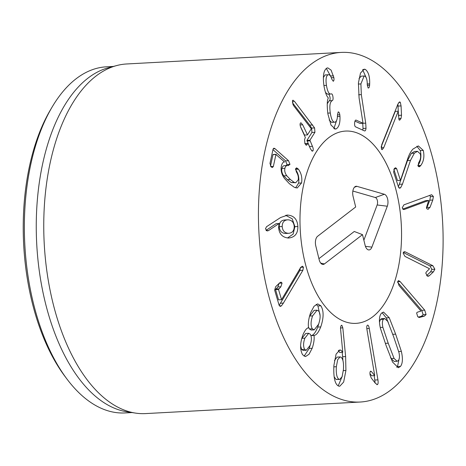 <?xml version="1.0" encoding="UTF-8"?>
<svg xmlns="http://www.w3.org/2000/svg" width="466" height="466" viewBox="0 0 466 466"><rect width="100%" height="100%" fill="white"/><g stroke="black" fill="none" stroke-linecap="round" stroke-linejoin="round"><path stroke-width="0.7" d="M400.661 187.716L399.642 188.258L398.558 187.268L393.619 172.018L394.498 168.372L395.64 167.754L396.683 168.733L400.457 180.394L407.558 159.232C408.88 154.974 410.692 151.578 412.998 149.044L418.363 145.922L423.274 150.425C424.59 156.331 423.757 161.352 420.775 165.482L419.126 166.875L418.014 165.814L418.713 162.57C420.559 159.675 421.072 156.768 420.256 153.856L417.489 151.316L414.373 153.174L410.482 160.386L402.473 184.117L400.661 187.716L398.832 187.815M398.424 186.854L407.505 160.543L411.396 153.337L414.513 151.473L417.489 151.316M420.775 165.482L417.961 165.634M423.274 150.425L420.297 150.582L416.825 146.254M417.798 165.646C420.781 161.51 421.613 156.489 420.297 150.582M400.457 180.394L397.486 180.552L393.857 169.362M402.735 209.106L425.708 200.613L428.685 200.456L404.535 209.374L403.841 209.531L402.199 207.888L403.9 204.848L431.632 194.712L433.392 196.483L432.786 200.025L430.019 207.323L427.951 209.211M427.456 209.141L428.516 209.083C427.392 209.42 426.699 208.949 426.437 207.679L428.685 200.456M426.629 208.319L429.815 200.188L430.415 196.646L429.786 195.283M432.786 200.025L429.815 200.188M429.553 268.748L404.989 256.416L403.16 253.184L404.372 251.681L405.449 251.966L432.891 265.736L434.86 269.214L433.479 271.783L429.209 275.808L428.254 276.268L427.398 276.088L425.79 273.146L426.285 272.028L429.553 268.748M426.664 275.563L430.502 271.946L431.883 269.377L429.914 265.9L403.3 252.537M433.479 271.783L430.502 271.946M418.963 317.468L419.528 317.439L417.717 316.659L416.621 312.995L417.28 312.243L420.996 311.061L399.001 285.501L397.731 281.441L398.558 280.579L400.16 281.615L424.73 310.175L426.093 314.538L424.34 316.14L419.243 317.486M418.241 317.142L421.363 316.303L423.122 314.701L421.759 310.333L397.62 282.28M424.34 316.14L421.363 316.303M334.11 376.703L336.091 379.487L339.737 379.435L342.108 376.662L343.436 369.555C343.856 362.513 342.947 358.342 340.716 357.055L340.052 356.95L337.687 359.659L336.353 366.713C335.951 373.802 336.854 378.008 339.062 379.324L336.091 379.487M336.353 366.713L333.813 366.847M339.062 379.324L339.737 379.435M340.052 356.95L337.075 357.107L334.466 360.515M345.918 370.493L343.658 382.05L339.737 386.262L338.566 386.064C334.891 384.275 333.336 377.378 333.901 365.373L336.097 354.131L339.825 349.989L340.757 350.135L342.743 352.168L340.5 328.157C340.71 326.043 341.164 325.093 341.875 325.297L342.819 327.854L345.626 356.56L345.918 370.493L343.337 370.633M342.673 352.313L339.697 352.477L338.351 350.607M340.757 350.135L338.928 350.234M338.205 385.889L342.271 376.202M342.959 360.655L342.225 352.337M310.298 334.238L308.678 333.307L304.863 338.17L301.886 338.333L301.549 339.347M300.64 346.104L301.659 349.512L303.261 350.444L306.238 350.281L310.065 345.481C311.737 340.797 311.806 337.04 310.28 334.221M304.863 338.17C303.238 342.9 303.162 346.628 304.636 349.349L301.659 349.512M304.636 349.349L306.238 350.281M308.678 333.307L305.702 333.464L301.886 338.333M312.599 315.884C310.676 321.453 310.577 325.757 312.307 328.798L309.337 328.955L311.195 330.05L314.171 329.893L318.569 324.272C320.521 318.651 320.625 314.305 318.866 311.23L317.078 310.199L312.599 315.884L309.628 316.041L309.366 316.787M312.307 328.798L314.171 329.893M317.078 310.199L314.101 310.356L309.628 316.041M308.469 326.998L309.337 328.955M320.893 305.807C323.876 310.793 323.829 317.829 320.748 326.916C318.505 332.433 316.274 335.258 314.061 335.398L314.008 335.537C314.486 338.963 313.88 343.209 312.191 348.259L309.04 354.247L305.527 356.56L302.609 354.777C299.9 349.75 299.976 343.197 302.836 335.118C304.787 330.423 306.675 327.982 308.504 327.796L308.556 327.656C307.933 323.532 308.626 318.546 310.63 312.692L314.043 306.273L317.701 303.896L320.893 305.807L317.917 305.964L316.175 304.374M312.191 348.259L309.214 348.422L310.356 344.654M304.112 356.205L309.214 348.422M314.008 335.537L311.09 335.561C313.298 335.421 315.529 332.59 317.771 327.074L319.158 322.472M311.078 336.062L311.038 335.695M314.061 335.398L311.09 335.561M320.748 326.916L317.771 327.074M320.107 315.668L317.917 305.964M303.442 267.181L302.883 270.28L283.398 303.081L281.493 305.789L280.322 306.436L279.111 305.247L274.655 290.178L275.656 286.724L279.705 282.839L281.015 282.105L282.064 283.066L280.87 286.776L278.511 289.444L281.534 299.679L300.57 267.653L302.329 266.202L303.442 267.181L300.791 267.327M281.534 299.679L278.563 299.842L275.534 289.602L277.893 286.934L279.087 283.223M283.398 303.081L280.421 303.244L299.912 270.437L300.465 267.344M279.122 305.277L280.421 303.244M302.883 270.28L299.912 270.437M381.188 146.767L395.255 111.38L398.232 111.223L383.734 147.687L382.155 149.679L381.538 149.289L381.747 144.74L397.947 104.005L399.636 101.873L400.306 102.287L401.063 105.916L401.511 115.23L401.01 118.492L399.624 120.187L399.036 119.849L398.232 111.223M398.541 116.098L397.906 104.11M401.063 105.916L398.086 106.073M366.014 128.296C365.787 130.2 365.297 131.08 364.54 130.934L355.506 126.816C354.777 126.35 354.486 125.051 354.62 122.931C354.859 120.851 355.354 119.919 356.106 120.123L363.014 123.269L359.076 97.912L358.436 82.855L360.498 73.075L364.132 69.189L365.309 69.393C368.437 71.828 369.893 76.645 369.678 83.845L369.62 85.179C369.392 87.293 368.886 88.225 368.105 87.969L367.266 84.637C367.266 79.931 366.439 77.094 364.796 76.127L364.127 76.005L360.9 83.921L361.336 94.633L365.717 123.141L366.014 128.296L363.037 128.453L362.734 123.28M358.977 78.713L361.15 76.162L364.127 76.005M368.396 88.033L368.105 87.969M369.678 83.845L367.255 83.973M365.309 69.393L363.037 69.516M366.387 78.148L362.688 69.749M363.014 123.269L360.037 123.426L354.987 121.125M362.694 130.09L363.037 128.453M339.813 114.787L339.964 116.418C340.244 122.966 338.98 127.119 336.178 128.878L335.369 129.047L331.011 125.074L327.883 113.943C326.916 105.66 327.062 100.359 328.309 98.035L328.285 97.86C326.544 96.159 325.117 92.221 323.992 86.053C322.612 76.144 323.59 70.145 326.934 68.059L327.796 67.879L331.076 70.104L333.872 77.612C334.151 79.639 333.947 80.857 333.266 81.265L331.815 79.197C330.848 75.9 329.596 74.42 328.052 74.758C326.118 75.894 325.583 79.436 326.439 85.394C327.551 91.709 329.101 94.563 331.087 93.957L331.262 93.882C332.042 93.701 332.602 94.662 332.934 96.771C333.242 98.885 333.033 100.167 332.293 100.621L332.118 100.691C329.94 101.967 329.328 106.067 330.283 112.999C331.355 119.558 332.974 122.605 335.147 122.139C336.72 121.259 337.495 118.853 337.471 114.916L338.182 111.945C338.893 111.811 339.44 112.755 339.813 114.787L337.471 114.91M339.964 116.418L337.407 116.558M330.283 112.999L327.773 113.133M329.142 119.983L331.675 122.407L335.147 122.139M332.118 100.691L329.316 100.778C330.056 100.33 330.272 99.048 329.957 96.928L328.926 94.149M327.266 103.749L329.142 100.854M326.439 85.394L323.917 85.528M325.478 92.454L327.656 94.219L331.087 93.957M328.052 74.758L325.082 74.921L328.052 74.758M323.398 77.513L325.082 74.921M333.475 75.836L330.499 75.993L326.328 68.415M336.178 128.878L334.576 128.966M333.854 128.651L336.976 119.413M314.929 132.292L309.919 140.231L312.441 146.33C313.298 148.363 313.467 149.86 312.948 150.815L312.401 151.205L310.641 149.178L308.166 143.714L307.845 143.516L306.424 145.241L304.91 143.598L304.566 139.48L305.358 137.517L300.89 127.643C300.011 125.587 299.854 124.084 300.407 123.123L300.925 122.756L302.69 124.789L307.484 134.86L311.335 128.762L293.749 105.829L293.015 104.634L292.613 100.458L294.343 101.18L314.597 127.929L314.929 132.292L311.952 132.455L311.62 128.092L309.721 125.109L292.398 102.671M294.343 101.18L292.345 101.291M292.613 100.458L293.05 100.155M304.508 135.024L300.523 126.74M307.001 144.856L305.748 144.92M308.166 143.714L304.945 143.674M304.869 143.679L305.195 143.877L304.869 143.679M309.82 147.367L306.943 140.394L311.952 132.455M298.426 169.199C301.339 173.276 302.387 177.861 301.566 182.963L297.215 187.996L294.395 187.355L289.403 183.726L284.487 178.478C281.551 174.36 280.526 170.148 281.412 165.844C282.151 163.176 283.206 161.883 284.58 161.952L275.936 154.514L273.356 166.438L272.441 167.504L271.218 166.985L269.971 163.432L273.07 149.137L273.909 148.165L275.068 148.73L288.541 160.718L289.974 164.37L288.151 165.506C286.45 165.314 285.373 166.251 284.912 168.325C284.347 170.707 284.953 173.171 286.73 175.711L290.324 179.474L294.168 182.392L295.718 182.73L298.188 179.952C298.689 177.307 298.1 174.657 296.423 171.989L295.584 168.925L296.516 167.853L298.426 169.199L295.526 169.356M294.168 182.392L291.192 182.555L287.347 179.631L283.753 175.868C281.982 173.329 281.371 170.871 281.936 168.488C282.396 166.409 283.479 165.471 285.18 165.669M295.718 182.73L291.192 182.555M286.73 175.711L283.753 175.868M288.629 165.517L284.691 165.669M286.182 165.587L286.998 164.527L285.565 160.875L272.954 149.65M270.49 166.077L272.965 154.671L276.262 154.427M301.566 182.963L298.595 183.121C299.411 178.024 298.368 173.434 295.456 169.362M295.63 187.81L298.595 183.121M282.198 226.54C282.582 230.821 284.674 233.076 288.466 233.303C292.246 233.064 294.168 230.804 294.227 226.517C293.83 222.259 291.733 220.022 287.93 219.812C284.161 220.034 282.245 222.276 282.198 226.54L279.227 226.697C279.612 230.979 281.697 233.239 285.489 233.466L288.71 233.297L285.489 233.466M279.227 226.697C279.274 222.433 281.184 220.191 284.959 219.975L287.93 219.812M287.149 215.094L287.685 215.082C293.999 215.618 297.39 219.428 297.856 226.511C297.966 233.583 294.838 237.421 288.466 238.033C282.408 237.462 279.117 233.92 278.604 227.42L279.099 223.505L268.492 230.588L267.333 230.944L265.469 228.841L266.494 226.738L280.555 217.546L287.685 215.082L286.619 215.141M268.492 230.588L266.406 230.705M266.039 230.402L276.122 223.668L279.099 223.505M297.856 226.511L294.879 226.674L292.252 218.828L285.629 215.298M288.838 238.021L288.466 238.033M287.522 237.975L293.137 234.095L294.879 226.674M367.447 325.186C368.204 324.907 368.81 326.008 369.27 328.483L377.926 379.866C378.322 382.598 378.147 384.17 377.39 384.59L375.445 383.372L371.239 377.961L370.12 375.066C369.8 372.928 369.963 371.629 370.598 371.163L371.39 371.518L374.705 375.579L366.952 329.584C366.585 327.068 366.748 325.6 367.447 325.186L367.657 325.128M374.647 375.608L371.67 375.771L369.957 373.621M371.39 371.518L370.243 371.583M376.819 384.625L377.116 384.666M375.147 382.988L374.21 375.631M390.491 357.323L391.079 358.552L394.166 361.441L397.143 361.284L398.331 360.573C399.548 359.076 399.752 356.373 398.943 352.459L393.601 336.65L387.747 321.4L384.671 318.511L383.442 319.245C382.254 320.713 382.062 323.41 382.86 327.33L380.233 327.476M382.86 327.33L388.213 343.192L394.05 358.395L391.079 358.552M394.05 358.395L397.143 361.284M384.671 318.511L381.695 318.674L380.466 319.408L379.47 322.14M386.157 345.685L380.437 328.408C378.823 321.225 379.114 316.21 381.322 313.362L383.495 312.063L389.238 317.73L395.657 334.157L401.36 351.381C402.985 358.558 402.682 363.585 400.451 366.457L398.313 367.732L392.564 362.059L386.157 345.685M396.77 367.319L397.481 366.62L399.356 357.806M388.335 322.629L386.262 317.888L382.062 312.634M281.563 333.004A175.065 91.994 -93.1 0 1 264.764 151.712A175.065 91.994 -93.1 0 1 341.351 52.408A175.065 91.994 -93.1 0 1 442.63 222.27A175.065 91.994 -93.1 0 1 360.189 402.03A175.065 91.994 -93.1 0 1 281.563 333.004M388.836 169.036A96.287 50.596 -93.1 0 1 398.075 268.748A96.287 50.596 -93.1 0 1 355.948 323.363A96.287 50.596 -93.1 0 1 300.25 229.942A96.287 50.596 -93.1 0 1 345.591 131.074A96.287 50.596 -93.1 0 1 388.836 169.036M52.274 106.79L50.584 109.638A169.81 89.233 86.9 0 0 45.668 342.65A169.81 89.233 86.9 0 0 64.955 376.365L66.941 379.015A173.317 91.074 -93.1 0 1 47.258 344.607A173.317 91.074 -93.1 0 1 52.274 106.79A173.317 91.074 -93.1 0 1 106.452 66.813L113.384 66.44M132.029 412.567L125.098 412.94A173.317 91.074 -93.1 0 1 66.941 379.015M135.466 413.092L127.037 411.804A173.317 91.074 -93.1 0 1 36.732 244.137A173.317 91.074 -93.1 0 1 108.502 67.739L116.745 65.549A175.065 91.994 86.9 0 0 66.9 344.566A175.065 91.994 86.9 0 0 135.466 413.092A175.065 91.994 86.9 0 0 145.526 413.592L360.189 402.03M341.351 52.408L126.688 63.97A175.065 91.994 86.9 0 0 116.745 65.549M355.686 206.986L353.082 196.407A7.439 3.909 -93.1 0 1 355.581 186.394A7.439 3.909 -93.1 0 1 356.927 186.342L384.363 194.27A7.439 3.909 -93.1 0 1 387.304 206.222L371.885 247.12A7.439 3.909 -93.1 0 1 368.379 249.869A7.439 3.909 -93.1 0 1 365.099 245.233L362.496 234.648L324.429 263.931A7.439 3.909 -93.1 0 1 322.472 264.379A7.439 3.909 -93.1 0 1 319.187 259.737L315.785 245.902A7.439 3.909 -93.1 0 1 317.62 236.268L355.686 206.986M318.925 258.671L354.265 231.486L362.496 234.648M363.859 240.206L377.151 204.964A4.625 2.429 86.9 0 0 375.322 197.532L352.861 191.037M328.746 137.709A96.287 50.596 -93.1 0 1 345.591 131.074A96.287 50.596 -93.1 0 1 401.29 224.495A96.287 50.596 -93.1 0 1 355.948 323.363A96.287 50.596 -93.1 0 1 301.898 246.467A96.287 50.596 -93.1 0 1 328.746 137.709M402.473 184.117L399.496 184.28M410.482 160.386L407.505 160.543M414.373 153.174L411.396 153.337M420.21 166.228L418.241 166.333M396.683 168.733L394.131 168.873M404.535 209.374L403.241 209.444M430.019 207.323L427.048 207.481M433.392 196.483L430.415 196.646M429.209 275.808L427.112 275.924M434.86 269.214L431.883 269.377M432.891 265.736L429.914 265.9M405.449 251.966L403.573 252.065M426.093 314.538L423.122 314.701M424.73 310.175L421.759 310.333M400.16 281.615L397.661 281.749M345.626 356.56L342.656 356.717M342.819 327.854L340.512 327.977M278.511 289.444L275.534 289.602M278.685 288.873L275.709 289.031M280.87 286.776L277.893 286.934M282.064 283.066L279.315 283.212M281.493 305.789L279.408 305.9M383.734 147.687L381.13 147.827M401.01 118.492L398.686 118.62M401.511 115.23L398.535 115.393M400.306 102.287L398.832 102.369M365.717 123.141L362.74 123.298M361.336 94.633L358.645 94.773M360.9 83.921L358.337 84.061M369.62 85.179L367.29 85.301M332.293 100.621L329.316 100.778M333.872 77.612L331.297 77.752M314.597 127.929L311.62 128.092M312.698 124.946L309.721 125.109M302.69 124.789L300.11 124.929M312.948 150.815L311.719 150.879M312.441 146.33L309.465 146.487M309.966 140.866L306.995 141.023M309.919 140.231L306.943 140.394M297.681 168.407L295.718 168.511M290.324 179.474L287.347 179.631M284.912 168.325L281.936 168.488M289.974 164.37L286.998 164.527M288.541 160.718L285.565 160.875M275.068 148.73L273.152 148.829M273.356 166.438L270.845 166.572M377.926 379.866L374.949 380.029M369.27 328.483L366.818 328.612M388.213 343.192L385.318 343.349M383.442 319.245L380.466 319.408M400.451 366.457L397.481 366.62M401.36 351.381L398.704 351.527M395.657 334.157L392.762 334.314M389.238 317.73L386.262 317.888M324.429 263.931L320.719 263.104M371.885 247.12L365.42 246.316M387.304 206.222L377.151 204.964M384.363 194.27L375.322 197.532M356.927 186.342L354.416 187.245M307.385 134.936L304.415 135.093M307.939 143.446L304.968 143.604M276.076 154.328L273.099 154.491"/></g></svg>
